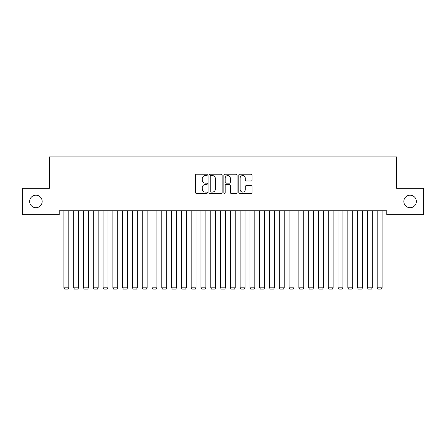 <?xml version="1.0" encoding="UTF-8"?>
<svg xmlns="http://www.w3.org/2000/svg" width="446" height="446" viewBox="0 0 446 446"><rect width="100%" height="100%" fill="white"/><g stroke="black" fill="none" stroke-linecap="round" stroke-linejoin="round"><path stroke-width="0.67" d="M207.334 174.893A0.675 0.675 0 0 0 206.665 174.219L196.452 174.219A0.959 0.959 0 0 0 195.493 175.178L195.493 192.477A0.959 0.959 0 0 0 196.452 193.441L206.665 193.441A0.675 0.675 0 0 0 207.334 192.767A0.675 0.675 0 0 0 206.665 192.092L205.344 192.092A3.077 3.077 0 0 1 202.267 189.02L202.267 187.576A3.077 3.077 0 0 1 205.344 184.505L206.665 184.505A0.675 0.675 0 0 0 207.334 183.83A0.675 0.675 0 0 0 206.665 183.155L205.344 183.155A3.077 3.077 0 0 1 202.267 180.084L202.267 178.64A3.077 3.077 0 0 1 205.344 175.562L206.665 175.562A0.675 0.675 0 0 0 207.334 174.893M403.825 201.453A6.266 6.266 0 0 0 410.091 207.719A6.266 6.266 0 0 0 416.358 201.453A6.266 6.266 0 0 0 410.091 195.186A6.266 6.266 0 0 0 403.825 201.453M29.642 201.453A6.266 6.266 0 0 0 35.909 207.719A6.266 6.266 0 0 0 42.175 201.453A6.266 6.266 0 0 0 35.909 195.186A6.266 6.266 0 0 0 29.642 201.453M251.087 180.992A0.959 0.959 0 0 0 252.046 180.033L252.046 175.178A0.959 0.959 0 0 0 251.087 174.219L239.747 174.219A0.959 0.959 0 0 0 238.783 175.178L238.783 192.477A0.959 0.959 0 0 0 239.747 193.441L251.087 193.441A0.959 0.959 0 0 0 252.046 192.477L252.046 186.618A0.959 0.959 0 0 0 251.087 185.653L246.231 185.653A0.959 0.959 0 0 0 245.272 186.618L245.272 189.522A2.57 2.57 0 0 1 242.702 192.092A2.57 2.57 0 0 1 240.132 189.522L240.132 178.138A2.57 2.57 0 0 1 242.702 175.562A2.57 2.57 0 0 1 245.272 178.138L245.272 180.033A0.959 0.959 0 0 0 246.231 180.992L251.087 180.992M386.793 210.752L59.206 210.752L59.206 214.671L22.3 214.671L22.3 188.234L49.417 188.234L49.417 156.908L396.583 156.908L396.583 188.234L423.7 188.234L423.7 214.671L386.793 214.671L386.793 210.752M222.158 175.178A0.959 0.959 0 0 0 221.199 174.219L209.86 174.219A0.959 0.959 0 0 0 208.895 175.178L208.895 192.477A0.959 0.959 0 0 0 209.86 193.441L221.199 193.441A0.959 0.959 0 0 0 222.158 192.477L222.158 175.178M224.801 174.219L236.14 174.219A0.959 0.959 0 0 1 237.105 175.178L237.105 192.477A0.959 0.959 0 0 1 236.14 193.441L231.29 193.441A0.959 0.959 0 0 1 230.326 192.477L230.326 185.464A0.959 0.959 0 0 0 229.367 184.505L226.15 184.505A0.959 0.959 0 0 0 225.185 185.464L225.185 192.767A0.675 0.675 0 0 1 224.511 193.441A0.675 0.675 0 0 1 223.842 192.767L223.842 175.178A0.959 0.959 0 0 1 224.801 174.219M210.913 175.562A0.675 0.675 0 0 0 210.244 176.237L210.244 191.423A0.675 0.675 0 0 0 210.913 192.092L212.307 192.092A3.077 3.077 0 0 0 215.385 189.02L215.385 178.64A3.077 3.077 0 0 0 212.307 175.562L210.913 175.562M230.326 178.183A2.57 2.57 0 0 0 227.755 175.613A2.57 2.57 0 0 0 225.185 178.183L225.185 182.197A0.959 0.959 0 0 0 226.15 183.155L229.367 183.155A0.959 0.959 0 0 0 230.326 182.197L230.326 178.183M68.801 210.752L68.801 287.821L63.906 287.821L63.906 210.752M68.801 287.821L68.071 289.092L64.642 289.092L63.906 287.821M78.596 210.752L78.596 287.821L73.701 287.821L73.701 210.752M78.596 287.821L77.86 289.092L74.432 289.092L73.701 287.821M88.386 210.752L88.386 287.821L83.491 287.821L83.491 210.752M88.386 287.821L87.65 289.092L84.222 289.092L83.491 287.821M98.176 210.752L98.176 287.821L93.281 287.821L93.281 210.752M98.176 287.821L97.44 289.092L94.011 289.092L93.281 287.821M107.965 210.752L107.965 287.821L103.071 287.821L103.071 210.752M107.965 287.821L107.23 289.092L103.806 289.092L103.071 287.821M117.755 210.752L117.755 287.821L112.86 287.821L112.86 210.752M117.755 287.821L117.019 289.092L113.596 289.092L112.86 287.821M127.545 210.752L127.545 287.821L122.65 287.821L122.65 210.752M127.545 287.821L126.809 289.092L123.386 289.092L122.65 287.821M137.335 210.752L137.335 287.821L132.44 287.821L132.44 210.752M137.335 287.821L136.599 289.092L133.176 289.092L132.44 287.821M147.124 210.752L147.124 287.821L142.229 287.821L142.229 210.752M147.124 287.821L146.394 289.092L142.965 289.092L142.229 287.821M156.914 210.752L156.914 287.821L152.019 287.821L152.019 210.752M156.914 287.821L156.184 289.092L152.755 289.092L152.019 287.821M166.704 210.752L166.704 287.821L161.809 287.821L161.809 210.752M166.704 287.821L165.973 289.092L162.545 289.092L161.809 287.821M176.499 210.752L176.499 287.821L171.599 287.821L171.599 210.752M176.499 287.821L175.763 289.092L172.334 289.092L171.599 287.821M186.289 210.752L186.289 287.821L181.394 287.821L181.394 210.752M186.289 287.821L185.553 289.092L182.124 289.092L181.394 287.821M196.078 210.752L196.078 287.821L191.183 287.821L191.183 210.752M196.078 287.821L195.342 289.092L191.914 289.092L191.183 287.821M205.868 210.752L205.868 287.821L200.973 287.821L200.973 210.752M205.868 287.821L205.132 289.092L201.703 289.092L200.973 287.821M215.658 210.752L215.658 287.821L210.763 287.821L210.763 210.752M215.658 287.821L214.922 289.092L211.499 289.092L210.763 287.821M225.447 210.752L225.447 287.821L220.553 287.821L220.553 210.752M225.447 287.821L224.712 289.092L221.288 289.092L220.553 287.821M235.237 210.752L235.237 287.821L230.342 287.821L230.342 210.752M235.237 287.821L234.501 289.092L231.078 289.092L230.342 287.821M245.027 210.752L245.027 287.821L240.132 287.821L240.132 210.752M245.027 287.821L244.296 289.092L240.868 289.092L240.132 287.821M254.817 210.752L254.817 287.821L249.922 287.821L249.922 210.752M254.817 287.821L254.086 289.092L250.658 289.092L249.922 287.821M264.606 210.752L264.606 287.821L259.711 287.821L259.711 210.752M264.606 287.821L263.876 289.092L260.447 289.092L259.711 287.821M274.401 210.752L274.401 287.821L269.501 287.821L269.501 210.752M274.401 287.821L273.666 289.092L270.237 289.092L269.501 287.821M284.191 210.752L284.191 287.821L279.296 287.821L279.296 210.752M284.191 287.821L283.455 289.092L280.027 289.092L279.296 287.821M293.981 210.752L293.981 287.821L289.086 287.821L289.086 210.752M293.981 287.821L293.245 289.092L289.816 289.092L289.086 287.821M303.771 210.752L303.771 287.821L298.876 287.821L298.876 210.752M303.771 287.821L303.035 289.092L299.606 289.092L298.876 287.821M313.56 210.752L313.56 287.821L308.665 287.821L308.665 210.752M313.56 287.821L312.824 289.092L309.401 289.092L308.665 287.821M323.35 210.752L323.35 287.821L318.455 287.821L318.455 210.752M323.35 287.821L322.614 289.092L319.191 289.092L318.455 287.821M333.14 210.752L333.14 287.821L328.245 287.821L328.245 210.752M333.14 287.821L332.404 289.092L328.981 289.092L328.245 287.821M342.929 210.752L342.929 287.821L338.035 287.821L338.035 210.752M342.929 287.821L342.193 289.092L338.77 289.092L338.035 287.821M352.719 210.752L352.719 287.821L347.824 287.821L347.824 210.752M352.719 287.821L351.989 289.092L348.56 289.092L347.824 287.821M362.509 210.752L362.509 287.821L357.614 287.821L357.614 210.752M362.509 287.821L361.778 289.092L358.35 289.092L357.614 287.821M372.298 210.752L372.298 287.821L367.404 287.821L367.404 210.752M372.298 287.821L371.568 289.092L368.14 289.092L367.404 287.821M382.094 210.752L382.094 287.821L377.199 287.821L377.199 210.752M382.094 287.821L381.358 289.092L377.929 289.092L377.199 287.821"/></g></svg>
